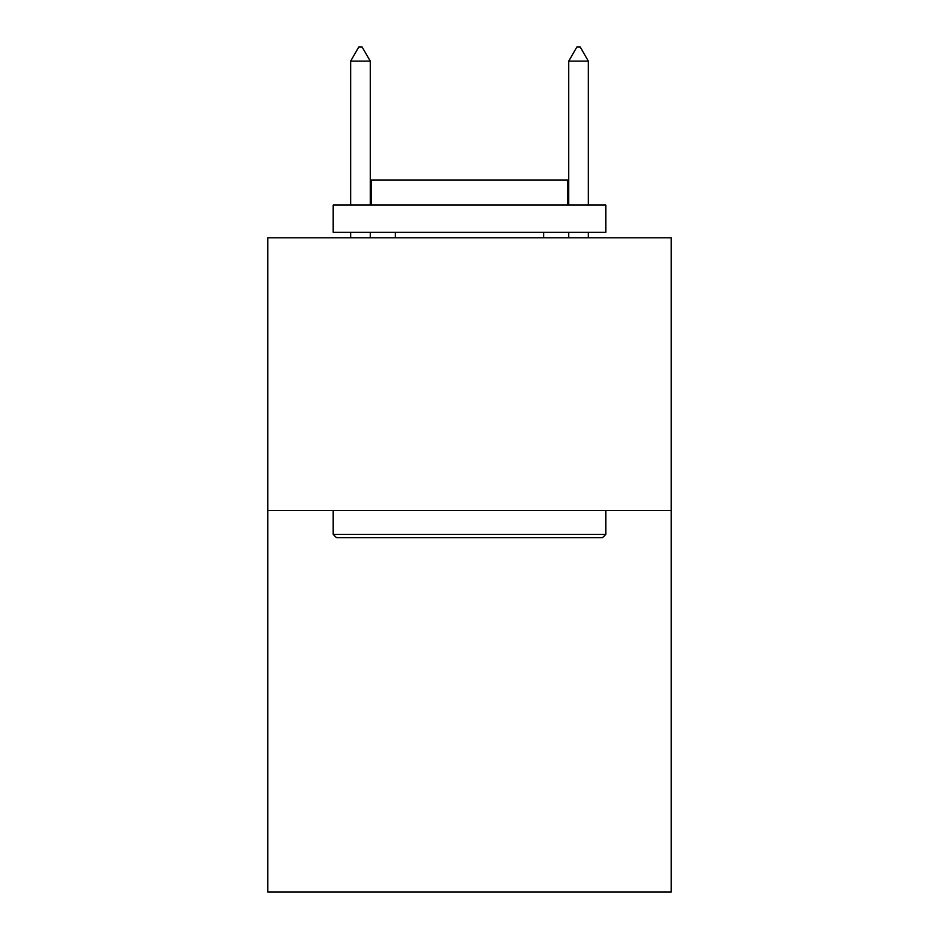 <?xml version="1.0" encoding="UTF-8"?>
<svg xmlns="http://www.w3.org/2000/svg" width="939" height="939" viewBox="0 0 939 939"><rect width="100%" height="100%" fill="white"/><g stroke="black" fill="none" stroke-linecap="round" stroke-linejoin="round"><path stroke-width="1.41" d="M671.232 510.393L671.232 892.05L267.768 892.05L267.768 237.778L671.232 237.778L671.232 510.393L267.768 510.393M336.467 537.648L333.192 534.385L605.808 534.385L602.533 537.648L336.467 537.648M605.808 205.066L605.808 232.332L333.192 232.332L333.192 205.066L605.808 205.066M371.363 205.066L371.363 179.983L567.637 179.983L567.637 205.066M605.808 510.393L605.808 534.385M333.192 510.393L333.192 534.385M543.646 232.332L543.646 237.778M395.354 232.332L395.354 237.778M370.271 61.129L362.09 46.95L358.815 46.95L350.646 61.129L370.271 61.129L370.271 205.066M370.271 232.332L370.271 237.778M350.646 61.129L350.646 205.066M350.646 232.332L350.646 237.778M576.91 46.95L580.185 46.95L588.354 61.129L568.729 61.129L576.91 46.95M588.354 237.778L588.354 232.332M588.354 205.066L588.354 61.129M568.729 237.778L568.729 232.332M568.729 205.066L568.729 61.129"/></g></svg>
